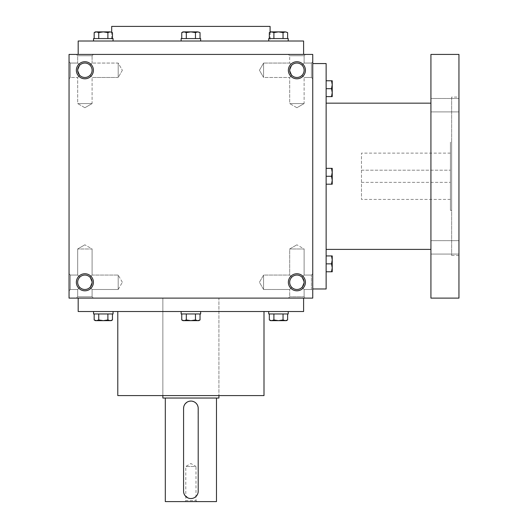<?xml version="1.0" encoding="UTF-8"?>
<svg xmlns="http://www.w3.org/2000/svg" width="528" height="528" viewBox="0 0 528 528"><rect width="100%" height="100%" fill="white"/><g stroke="black" fill="none" stroke-linecap="round" stroke-linejoin="round"><path stroke-width="0.4" stroke-dasharray="2.64 1.98" d="M304.108 248.972L289.687 248.972L304.108 248.972L289.687 248.972L304.108 248.972L296.901 244.807L304.108 248.972L304.108 275.068L301.996 277.18C298.597 274.395 295.198 274.395 291.799 277.18L289.687 275.068L291.799 277.18C289.021 280.579 289.021 283.978 291.799 287.377C289.021 283.978 289.021 280.579 291.799 277.18L289.687 275.068L291.799 277.18C289.021 280.579 289.021 283.978 291.799 287.377C295.198 290.156 298.597 290.156 301.996 287.377L304.108 282.275L301.996 287.377L304.108 289.489L301.996 287.377L304.108 289.489L311.421 289.489L311.421 275.068L311.421 289.489L311.421 275.068L311.421 289.489L312.741 290.809L312.741 273.748L312.741 290.809L312.741 273.748L312.741 290.809L311.421 289.489L304.108 289.489L301.996 287.377L304.108 282.275L301.996 277.18L304.108 275.068L304.108 248.972M301.996 277.18C298.597 274.395 295.198 274.395 291.799 277.18C289.021 280.579 289.021 283.978 291.799 287.377L289.687 289.489L291.799 287.377C295.198 290.156 298.597 290.156 301.996 287.377L304.108 282.275A7.207 7.207 0 0 0 296.901 275.068A7.207 7.207 0 0 0 289.687 282.275A7.207 7.207 0 0 0 296.901 289.489A7.207 7.207 0 0 0 304.108 282.275A7.207 7.207 0 0 0 293.291 276.032A7.207 7.207 0 0 0 293.291 288.519A7.207 7.207 0 0 0 304.108 282.275A7.207 7.207 0 0 0 293.291 276.032A7.207 7.207 0 0 0 293.291 288.519A7.207 7.207 0 0 0 304.108 282.275L301.996 277.18C298.597 274.395 295.198 274.395 291.799 277.18C295.198 274.395 298.597 274.395 301.996 277.18L304.108 275.068L301.996 277.18M263.591 289.489L263.591 275.068L263.591 289.489L289.687 289.489L291.799 287.377C295.198 290.156 298.597 290.156 301.996 287.377C298.597 290.156 295.198 290.156 291.799 287.377L289.687 289.489L263.591 289.489L263.591 275.068L263.591 289.489L259.433 282.275L263.591 275.068L289.687 275.068L289.687 248.972L296.901 244.807L289.687 248.972L289.687 275.068L263.591 275.068L259.433 282.275L263.591 289.489M70.363 289.489L70.363 275.068L70.363 289.489L77.675 289.489L79.787 287.377C77.002 283.978 77.002 280.579 79.787 277.18L77.675 275.068L79.787 277.18C77.002 280.579 77.002 283.978 79.787 287.377L77.675 289.489L79.787 287.377C83.186 290.156 86.585 290.156 89.984 287.377L92.096 289.489L89.984 287.377L92.096 282.275A7.207 7.207 0 0 0 84.889 275.068A7.207 7.207 0 0 0 77.675 282.275A7.207 7.207 0 0 0 84.889 289.489A7.207 7.207 0 0 0 92.096 282.275L89.984 277.18C86.585 274.395 83.186 274.395 79.787 277.18L77.675 275.068L79.787 277.18C77.002 280.579 77.002 283.978 79.787 287.377C83.186 290.156 86.585 290.156 89.984 287.377L92.096 289.489L89.984 287.377L92.096 282.275A7.207 7.207 0 0 0 81.279 276.032A7.207 7.207 0 0 0 81.279 288.519A7.207 7.207 0 0 0 92.096 282.275A7.207 7.207 0 0 0 81.279 276.032A7.207 7.207 0 0 0 81.279 288.519A7.207 7.207 0 0 0 92.096 282.275L89.984 277.18L92.096 275.068L92.096 248.972L77.675 248.972L92.096 248.972L77.675 248.972L92.096 248.972L84.889 244.807L92.096 248.972L92.096 275.068L89.984 277.18C86.585 274.395 83.186 274.395 79.787 277.18C77.002 280.579 77.002 283.978 79.787 287.377C83.186 290.156 86.585 290.156 89.984 287.377L92.096 282.275L89.984 287.377C86.585 290.156 83.186 290.156 79.787 287.377L77.675 289.489L70.363 289.489L69.049 290.809L69.049 273.748L69.049 290.809L69.049 273.748L69.049 290.809L70.363 289.489L70.363 275.068L70.363 289.489M92.096 296.795L77.675 296.795L92.096 296.795L92.096 289.489L118.193 289.489L118.193 275.068L118.193 289.489L118.193 275.068L118.193 289.489L122.351 282.275L118.193 289.489L92.096 289.489L92.096 296.795L93.416 298.115L76.355 298.115L93.416 298.115L76.355 298.115L93.416 298.115L92.096 296.795L77.675 296.795L92.096 296.795M296.901 107.732L289.687 103.567L304.108 103.567L289.687 103.567L304.108 103.567L304.108 77.477L301.996 75.365C298.597 78.144 295.198 78.144 291.799 75.365L289.687 77.477L291.799 75.365L289.687 77.477L291.799 75.365L289.687 70.264A7.207 7.207 0 0 1 300.505 64.02A7.207 7.207 0 0 1 300.505 76.507A7.207 7.207 0 0 1 289.687 70.264L291.799 65.168L289.687 63.056L291.799 65.168C295.198 62.383 298.597 62.383 301.996 65.168L304.108 63.056L301.996 65.168L304.108 63.056L304.108 55.744L289.687 55.744L304.108 55.744L305.428 54.424L288.367 54.424L305.428 54.424L288.367 54.424L305.428 54.424L304.108 55.744L289.687 55.744L304.108 55.744L304.108 63.056L301.996 65.168C304.781 68.567 304.781 71.966 301.996 75.365C298.597 78.144 295.198 78.144 291.799 75.365L289.687 70.264A7.207 7.207 0 0 1 300.505 64.02A7.207 7.207 0 0 1 300.505 76.507A7.207 7.207 0 0 1 289.687 70.264L291.799 65.168C295.198 62.383 298.597 62.383 301.996 65.168C304.781 68.567 304.781 71.966 301.996 75.365L304.108 77.477L304.108 103.567L289.687 103.567L289.687 77.477L263.591 77.477L263.591 63.056L263.591 77.477L263.591 63.056L263.591 77.477L259.433 70.264L263.591 63.056L259.433 70.264L263.591 77.477L289.687 77.477L289.687 103.567L296.901 107.732L304.108 103.567L296.901 107.732M84.889 107.732L77.675 103.567L92.096 103.567L77.675 103.567L92.096 103.567L92.096 77.477L89.984 75.365C86.585 78.144 83.186 78.144 79.787 75.365L77.675 77.477L79.787 75.365L77.675 77.477L79.787 75.365L77.675 70.264A7.207 7.207 0 0 1 88.493 64.02A7.207 7.207 0 0 1 88.493 76.507A7.207 7.207 0 0 1 77.675 70.264L79.787 65.168C83.186 62.383 86.585 62.383 89.984 65.168L92.096 63.056L89.984 65.168L92.096 63.056L92.096 55.744L77.675 55.744L92.096 55.744L93.416 54.424L76.355 54.424L93.416 54.424L76.355 54.424L93.416 54.424L92.096 55.744L77.675 55.744L92.096 55.744L92.096 63.056L89.984 65.168C92.77 68.567 92.77 71.966 89.984 75.365C86.585 78.144 83.186 78.144 79.787 75.365L77.675 70.264A7.207 7.207 0 0 1 88.493 64.02A7.207 7.207 0 0 1 88.493 76.507A7.207 7.207 0 0 1 77.675 70.264L79.787 65.168L77.675 63.056L79.787 65.168C83.186 62.383 86.585 62.383 89.984 65.168C92.77 68.567 92.77 71.966 89.984 75.365L92.096 77.477L92.096 103.567L77.675 103.567L77.675 77.477L70.363 77.477L70.363 63.056L70.363 77.477L70.363 63.056L69.049 61.736L69.049 78.791L69.049 61.736L69.049 78.791L69.049 61.736L70.363 63.056L70.363 77.477L69.049 78.791L70.363 77.477L77.675 77.477L77.675 103.567L84.889 107.732L92.096 103.567L84.889 107.732M305.428 298.115L288.367 298.115L305.428 298.115L288.367 298.115L305.428 298.115L304.108 296.795L289.687 296.795L304.108 296.795L304.108 289.489L304.108 296.795L305.428 298.115M89.984 277.18C86.585 274.395 83.186 274.395 79.787 277.18C83.186 274.395 86.585 274.395 89.984 277.18L92.096 275.068L89.984 277.18L92.096 282.275L89.984 277.18M301.996 75.365C298.597 78.144 295.198 78.144 291.799 75.365L289.687 70.264A7.207 7.207 0 0 1 296.901 63.056A7.207 7.207 0 0 1 304.108 70.264A7.207 7.207 0 0 1 296.901 77.477A7.207 7.207 0 0 1 289.687 70.264L291.799 65.168L289.687 63.056L291.799 65.168C295.198 62.383 298.597 62.383 301.996 65.168C304.781 68.567 304.781 71.966 301.996 75.365C298.597 78.144 295.198 78.144 291.799 75.365L289.687 70.264L291.799 65.168C295.198 62.383 298.597 62.383 301.996 65.168C304.781 68.567 304.781 71.966 301.996 75.365M89.984 75.365C86.585 78.144 83.186 78.144 79.787 75.365L77.675 70.264A7.207 7.207 0 0 1 84.889 63.056A7.207 7.207 0 0 1 92.096 70.264A7.207 7.207 0 0 1 84.889 77.477A7.207 7.207 0 0 1 77.675 70.264L79.787 75.365C83.186 78.144 86.585 78.144 89.984 75.365C92.77 71.966 92.77 68.567 89.984 65.168C92.77 68.567 92.77 71.966 89.984 75.365M93.416 282.275A8.527 8.527 0 0 0 80.619 274.89A8.527 8.527 0 0 0 80.619 289.661A8.527 8.527 0 0 0 93.416 282.275M305.428 282.275A8.527 8.527 0 0 0 292.631 274.89A8.527 8.527 0 0 0 292.631 289.661A8.527 8.527 0 0 0 305.428 282.275M76.355 70.264A8.527 8.527 0 0 1 89.153 62.878A8.527 8.527 0 0 1 89.153 77.649A8.527 8.527 0 0 1 76.355 70.264M288.367 70.264A8.527 8.527 0 0 1 301.165 62.878A8.527 8.527 0 0 1 301.165 77.649A8.527 8.527 0 0 1 288.367 70.264M79.787 65.168C83.186 62.383 86.585 62.383 89.984 65.168C86.585 62.383 83.186 62.383 79.787 65.168L77.675 63.056L79.787 65.168L77.675 70.264L79.787 65.168M303.6 54.424L78.184 54.424L303.6 54.424M312.741 54.424L69.049 54.424L69.049 298.115L312.741 298.115L312.741 54.424M78.184 298.115L303.6 298.115L78.184 298.115M312.741 61.736L312.741 78.791L312.741 61.736L312.741 78.791L312.741 61.736L311.421 63.056L311.421 77.477L311.421 63.056L304.108 63.056L311.421 63.056L311.421 77.477L311.421 63.056L312.741 61.736M303.6 41.019L78.184 41.019M111.692 41.019L270.092 41.019L111.692 41.019L111.692 32.149M270.092 26.4L111.692 26.4M264 395.591L117.784 395.591M117.784 311.52L264 311.52L117.784 311.52M162.868 395.591L218.915 395.591L162.868 395.591L162.868 298.115L218.915 298.115L162.868 298.115L162.868 395.591M303.6 311.52L78.184 311.52M77.675 63.056L70.363 63.056L77.675 63.056L77.675 55.744L76.355 54.424L77.675 55.744L77.675 63.056M122.351 70.264L118.193 77.477L118.193 63.056L118.193 77.477L118.193 63.056L118.193 77.477L92.096 77.477L118.193 77.477L122.351 70.264L118.193 63.056L92.096 63.056L118.193 63.056L122.351 70.264M289.687 63.056L263.591 63.056L289.687 63.056L289.687 55.744L288.367 54.424L289.687 55.744L289.687 63.056M304.108 296.795L289.687 296.795L304.108 296.795M361.475 182.365L450.424 182.365L450.424 153.12L450.424 199.419L450.424 182.365L361.475 182.365L361.475 199.419L361.475 153.12L361.475 182.365M361.475 170.181L450.424 170.181L361.475 170.181M312.741 63.565L312.741 288.981L312.741 63.565M326.139 288.981L326.139 63.565M326.139 103.165L326.139 249.381L326.139 103.165M430.927 103.165L430.927 249.381L430.927 103.165M430.927 298.115L430.927 54.424M430.927 98.492L430.927 111.89L430.927 98.492L430.927 111.89L430.927 98.492L458.951 98.492L458.951 111.89L458.951 98.492L458.951 111.89L458.951 98.492L430.927 98.492M430.927 240.649L430.927 254.054L430.927 240.649L430.927 254.054L430.927 240.649L458.951 240.649L458.951 254.054L458.951 240.649L458.951 254.054L458.951 240.649L430.927 240.649M458.951 298.115L458.951 54.424M458.951 97.073L458.951 255.473L458.951 97.073L451.645 97.073L451.645 255.473L451.645 97.073M451.645 142.151L451.645 210.388L451.645 142.151L450.424 142.151L450.424 210.388L450.424 142.151M326.139 184.193L331.525 184.193L332.231 180.233L332.231 184.193L331.525 184.193L332.231 184.193L332.231 180.233L331.525 184.193L326.139 184.193L326.139 168.353L326.139 184.193L331.525 184.193L332.231 180.233L331.525 176.273L326.139 176.273L326.139 168.353L326.139 176.273L331.525 176.273L332.231 172.313L332.231 168.353L332.231 172.313L331.525 168.353L332.231 168.353L326.139 168.353L331.525 168.353L332.231 172.313L332.231 180.233L332.231 168.353L326.139 168.353M326.139 271.775L331.525 271.775L332.231 267.815L332.231 271.775L331.525 271.775L332.231 271.775L332.231 267.815L331.525 271.775L326.139 271.775L326.139 255.935L326.139 271.775L331.525 271.775L332.231 267.815L331.525 263.855L326.139 263.855L326.139 255.935L326.139 263.855L331.525 263.855L332.231 259.895L332.231 255.935L332.231 259.895L331.525 255.935L332.231 255.935L326.139 255.935L331.525 255.935L332.231 259.895L332.231 267.815L332.231 255.935L326.139 255.935M331.525 271.775L332.231 271.775L332.231 267.815L331.525 263.855L332.231 259.895L331.525 263.855L332.231 267.815L332.231 259.895L331.525 255.935M331.525 263.855L326.139 263.855M331.525 184.193L332.231 184.193L332.231 180.233L331.525 176.273L332.231 172.313L331.525 176.273L332.231 180.233L332.231 172.313L331.525 168.353M331.525 176.273L326.139 176.273M331.525 96.611L332.231 96.611L332.231 92.651L331.525 96.611L326.139 96.611L326.139 80.771L326.139 96.611L331.525 96.611L332.231 92.651L331.525 88.691L326.139 88.691L326.139 80.771L326.139 88.691L331.525 88.691L332.231 84.731L332.231 96.611L332.231 80.771L332.231 84.731L331.525 88.691L332.231 92.651L331.525 96.611L332.231 96.611L326.139 96.611M332.231 80.771L331.525 80.771L332.231 84.731L331.525 80.771L332.231 80.771L332.231 84.731L331.525 80.771L326.139 80.771L332.231 80.771M331.525 88.691L332.231 84.731L332.231 92.651L331.525 88.691L326.139 88.691M331.525 80.771L326.139 80.771M200.039 32.591L198.812 31.885L184.034 31.885L181.744 32.591L184.034 31.885L198.812 31.885L195.466 32.591L197.749 31.885L200.039 32.591L197.749 31.885L182.972 31.885L186.318 32.591L190.892 31.885L195.466 32.591L197.749 31.885L200.039 32.591L200.039 38.584L195.466 38.584L195.466 32.591L195.466 38.584L200.039 38.584L186.318 38.584L200.039 38.584M181.144 41.019L200.64 41.019L181.144 41.019L200.64 41.019L181.144 41.019L181.144 38.584L200.64 38.584L181.144 38.584L200.64 38.584L200.64 41.019M186.318 38.584L186.318 32.591L184.034 31.885L186.318 32.591L186.318 38.584L181.744 38.584L186.318 38.584L181.744 38.584L186.318 38.584L186.318 32.591L190.892 31.885L195.466 32.591L195.466 38.584L186.318 38.584L195.466 38.584M287.621 32.591L286.394 31.885L271.616 31.885L269.333 32.591L271.616 31.885L286.394 31.885L283.048 32.591L285.331 31.885L287.621 32.591L285.331 31.885L270.554 31.885L273.9 32.591L278.474 31.885L283.048 32.591L285.331 31.885L287.621 32.591L287.621 38.584L283.048 38.584L283.048 32.591L283.048 38.584L287.621 38.584L273.9 38.584L287.621 38.584M268.726 41.019L288.222 41.019L268.726 41.019L288.222 41.019L268.726 41.019L268.726 38.584L288.222 38.584L268.726 38.584L288.222 38.584L288.222 41.019M273.9 38.584L273.9 32.591L271.616 31.885L273.9 32.591L273.9 38.584L269.333 38.584L273.9 38.584L269.333 38.584L273.9 38.584L273.9 32.591L278.474 31.885L283.048 32.591L283.048 38.584L273.9 38.584L283.048 38.584M271.616 31.885L269.333 32.591L271.616 31.885M269.333 38.584L269.333 32.591M273.9 32.591L278.474 31.885L283.048 32.591M184.034 31.885L181.744 32.591L184.034 31.885M181.744 38.584L181.744 32.591M186.318 32.591L190.892 31.885L195.466 32.591M107.884 32.591L110.167 31.885L112.457 32.591L110.167 31.885L111.23 31.885L103.31 31.885L110.167 31.885L107.884 32.591L110.167 31.885L112.457 32.591L112.457 38.584L107.884 38.584L107.884 32.591L103.31 31.885L96.452 31.885L103.31 31.885L107.884 32.591L107.884 38.584L98.736 38.584L107.884 38.584L107.884 32.591L103.31 31.885L95.39 31.885L96.452 31.885L94.162 32.591L96.452 31.885L98.736 32.591L103.31 31.885L98.736 32.591L95.39 31.885L94.162 32.591L96.452 31.885L98.736 32.591L103.31 31.885L111.23 31.885L112.457 32.591M93.562 41.019L113.058 41.019L93.562 41.019L113.058 41.019L93.562 41.019L93.562 38.584L113.058 38.584L93.562 38.584L113.058 38.584L113.058 41.019M94.162 38.584L98.736 38.584L94.162 38.584L98.736 38.584L94.162 38.584L94.162 32.591M107.884 38.584L98.736 38.584L98.736 32.591L98.736 38.584L112.457 38.584M98.736 38.584L98.736 32.591M200.039 313.955L181.744 313.955L200.039 313.955L195.466 313.955L200.039 313.955L200.039 319.948L197.749 320.661L195.466 319.948L197.749 320.661L200.039 319.948M195.466 313.955L181.744 313.955L186.318 313.955L186.318 319.948L182.972 320.661L197.749 320.661L190.892 320.661L195.466 319.948L195.466 313.955L195.466 319.948L197.749 320.661L184.034 320.661L181.744 319.948L184.034 320.661L190.892 320.661L195.466 319.948L195.466 313.955L186.318 313.955L186.318 319.948L190.892 320.661L195.466 319.948M181.144 311.52L200.64 311.52L181.144 311.52L200.64 311.52L181.144 311.52L181.144 313.955L200.64 313.955L181.144 313.955L200.64 313.955L200.64 311.52M287.621 313.955L269.333 313.955L287.621 313.955L283.048 313.955L287.621 313.955L287.621 319.948L285.331 320.661L283.048 319.948L285.331 320.661L287.621 319.948M283.048 313.955L269.333 313.955L273.9 313.955L273.9 319.948L270.554 320.661L285.331 320.661L278.474 320.661L283.048 319.948L283.048 313.955L283.048 319.948L285.331 320.661L271.616 320.661L269.333 319.948L271.616 320.661L278.474 320.661L283.048 319.948L283.048 313.955L273.9 313.955L273.9 319.948L278.474 320.661L283.048 319.948M268.726 311.52L288.222 311.52L268.726 311.52L288.222 311.52L268.726 311.52L268.726 313.955L288.222 313.955L268.726 313.955L288.222 313.955L288.222 311.52M269.333 319.948L271.616 320.661L269.333 319.948L269.333 313.955M273.9 319.948L278.474 320.661L273.9 319.948L271.616 320.661L273.9 319.948L273.9 313.955M181.744 319.948L184.034 320.661L181.744 319.948L181.744 313.955M186.318 319.948L190.892 320.661L186.318 319.948L184.034 320.661L186.318 319.948L186.318 313.955M112.457 313.955L94.162 313.955L112.457 313.955L94.162 313.955L98.736 313.955L98.736 319.948L103.31 320.661L96.452 320.661L103.31 320.661L107.884 319.948L110.167 320.661L112.457 319.948L110.167 320.661L111.23 320.661L103.31 320.661L110.167 320.661L107.884 319.948L107.884 313.955L112.457 313.955L112.457 319.948L110.167 320.661L112.457 319.948M94.162 313.955L94.162 319.948L95.39 320.661L96.452 320.661L94.162 319.948L96.452 320.661L98.736 319.948L96.452 320.661L103.31 320.661L107.884 319.948L107.884 313.955L107.884 319.948L110.167 320.661L103.31 320.661L107.884 319.948M93.562 311.52L113.058 311.52L93.562 311.52L113.058 311.52L93.562 311.52L93.562 313.955L113.058 313.955L93.562 313.955L113.058 313.955L113.058 311.52M107.884 313.955L98.736 313.955L98.736 319.948L103.31 320.661L98.736 319.948L96.452 320.661L94.162 319.948M98.736 313.955L98.736 319.948M196.984 501.6L195.994 500.61L195.994 466.468L185.79 466.468L195.994 466.468L190.892 463.525L185.79 466.468L185.79 500.61L195.994 500.61L185.79 500.61L184.8 501.6L196.984 501.6L184.8 501.6M218.915 298.115L162.868 298.115L218.915 298.115L218.915 395.591L218.915 298.115M162.868 398.033L218.915 398.033M198.059 492.677L197.644 494.05M196.97 495.31L196.541 495.884M194.964 497.317L192.324 498.412M190.898 498.551L189.46 498.412M188.093 497.996L184.14 494.056M183.724 492.683L183.579 408.388M183.724 406.956L184.14 405.583M184.813 404.323L185.242 403.748M186.826 402.316L189.46 401.221M190.885 401.075L192.324 401.221M193.69 401.636L196.06 403.214M196.964 404.316L197.644 405.577M198.059 406.943L198.205 491.245M216.48 398.033L165.304 398.033L216.48 398.033M165.304 501.6L216.48 501.6M304.108 275.068L311.421 275.068L312.741 273.748L311.421 275.068L304.108 275.068M70.363 275.068L77.675 275.068L77.675 248.972L84.889 244.807L77.675 248.972L77.675 275.068L70.363 275.068L69.049 273.748L70.363 275.068M77.675 296.795L77.675 289.489L77.675 296.795L76.355 298.115L77.675 296.795M289.687 296.795L288.367 298.115L289.687 296.795L289.687 289.489L289.687 296.795M122.351 282.275L118.193 275.068L122.351 282.275M270.092 32.149L270.092 41.019M311.421 77.477L304.108 77.477L311.421 77.477L312.741 78.791L311.421 77.477M92.096 275.068L118.193 275.068L92.096 275.068M458.951 255.473L451.645 255.473M451.645 210.388L450.424 210.388M450.424 153.12L361.475 153.12M450.424 199.419L361.475 199.419M458.951 254.054L430.927 254.054L458.951 254.054M458.951 111.89L430.927 111.89L458.951 111.89"/><path stroke-width="0.79" d="M312.741 54.424L69.049 54.424L69.049 298.115L312.741 298.115L312.741 54.424M93.416 282.275A8.527 8.527 0 0 0 80.619 274.89A8.527 8.527 0 0 0 80.619 289.661A8.527 8.527 0 0 0 93.416 282.275M76.355 70.264A8.527 8.527 0 0 1 89.153 62.878A8.527 8.527 0 0 1 89.153 77.649A8.527 8.527 0 0 1 76.355 70.264M305.428 282.275A8.527 8.527 0 0 0 292.631 274.89A8.527 8.527 0 0 0 292.631 289.661A8.527 8.527 0 0 0 305.428 282.275M288.367 70.264A8.527 8.527 0 0 1 301.165 62.878A8.527 8.527 0 0 1 301.165 77.649A8.527 8.527 0 0 1 288.367 70.264M78.184 54.424L78.184 41.019L303.6 41.019L303.6 54.424M111.692 32.149L111.692 26.4L270.092 26.4L270.092 32.149M117.784 311.52L117.784 395.591L264 395.591L264 311.52M78.184 298.115L78.184 311.52L303.6 311.52L303.6 298.115M289.687 70.264A7.207 7.207 0 0 1 300.505 64.02A7.207 7.207 0 0 1 300.505 76.507A7.207 7.207 0 0 1 289.687 70.264M304.108 282.275A7.207 7.207 0 0 0 293.291 276.032A7.207 7.207 0 0 0 293.291 288.519A7.207 7.207 0 0 0 304.108 282.275M77.675 70.264A7.207 7.207 0 0 1 88.493 64.02A7.207 7.207 0 0 1 88.493 76.507A7.207 7.207 0 0 1 77.675 70.264M92.096 282.275A7.207 7.207 0 0 0 81.279 276.032A7.207 7.207 0 0 0 81.279 288.519A7.207 7.207 0 0 0 92.096 282.275M312.741 63.565L326.139 63.565L326.139 288.981L312.741 288.981M430.927 103.165L326.139 103.165M430.927 54.424L430.927 298.115L458.951 298.115L458.951 54.424L430.927 54.424M331.525 184.193L332.231 180.233L331.525 176.273L332.231 172.313L331.525 168.353L332.231 168.353L332.231 184.193L326.139 184.193M331.525 168.353L326.139 168.353M331.525 176.273L326.139 176.273M331.525 271.775L332.231 267.815L331.525 263.855L332.231 259.895L331.525 255.935L332.231 255.935L332.231 271.775L326.139 271.775M331.525 255.935L326.139 255.935M331.525 263.855L326.139 263.855M331.525 96.611L332.231 92.651L331.525 88.691L332.231 84.731L331.525 80.771L332.231 80.771L332.231 96.611L326.139 96.611M331.525 80.771L326.139 80.771M331.525 88.691L326.139 88.691M200.039 38.584L200.039 32.591L197.749 31.885L200.039 32.591M181.744 32.591L182.972 31.885L197.749 31.885L195.466 32.591L190.892 31.885L186.318 32.591L184.034 31.885L181.744 32.591L181.744 38.584M181.144 41.019L181.144 38.584L200.64 38.584L200.64 41.019M195.466 38.584L195.466 32.591M186.318 38.584L186.318 32.591M287.621 38.584L287.621 32.591L285.331 31.885L287.621 32.591M269.333 32.591L270.554 31.885L285.331 31.885L283.048 32.591L278.474 31.885L273.9 32.591L271.616 31.885L269.333 32.591L269.333 38.584M268.726 41.019L268.726 38.584L288.222 38.584L288.222 41.019M283.048 38.584L283.048 32.591M273.9 38.584L273.9 32.591M112.457 38.584L112.457 32.591L110.167 31.885L112.457 32.591M94.162 32.591L95.39 31.885L110.167 31.885L107.884 32.591L103.31 31.885L98.736 32.591L96.452 31.885L94.162 32.591L94.162 38.584M93.562 41.019L93.562 38.584L113.058 38.584L113.058 41.019M107.884 38.584L107.884 32.591M98.736 38.584L98.736 32.591M195.466 313.955L195.466 319.948L197.749 320.661L200.039 319.948L200.039 313.955M200.039 319.948L198.812 320.661L182.972 320.661L181.744 319.948L184.034 320.661L186.318 319.948L190.892 320.661L195.466 319.948M200.64 311.52L200.64 313.955L181.144 313.955L181.144 311.52M181.744 313.955L181.744 319.948M186.318 313.955L186.318 319.948M283.048 313.955L283.048 319.948L285.331 320.661L287.621 319.948L287.621 313.955M287.621 319.948L286.394 320.661L270.554 320.661L269.333 319.948L271.616 320.661L273.9 319.948L278.474 320.661L283.048 319.948M288.222 311.52L288.222 313.955L268.726 313.955L268.726 311.52M269.333 313.955L269.333 319.948M273.9 313.955L273.9 319.948M107.884 313.955L107.884 319.948L110.167 320.661L112.457 319.948L112.457 313.955M112.457 319.948L111.23 320.661L95.39 320.661L94.162 319.948L96.452 320.661L98.736 319.948L103.31 320.661L107.884 319.948M113.058 311.52L113.058 313.955L93.562 313.955L93.562 311.52M94.162 313.955L94.162 319.948M98.736 313.955L98.736 319.948M198.205 491.245L198.205 408.388A7.313 7.313 0 0 0 190.892 401.075A7.313 7.313 0 0 0 183.579 408.388L183.579 491.245A7.313 7.313 0 0 0 190.892 498.551A7.313 7.313 0 0 0 198.205 491.245L198.059 492.677M218.915 395.591L218.915 398.033L162.868 398.033L162.868 395.591M197.644 494.05L196.97 495.31M196.541 495.884L194.964 497.317M192.324 498.412L190.898 498.551M189.46 498.412L188.093 497.996M184.14 494.056L183.724 492.683M183.579 408.388L183.724 406.956M184.14 405.583L184.813 404.323M185.242 403.748L186.826 402.316M189.46 401.221L190.885 401.075M192.324 401.221L193.69 401.636M196.06 403.214L196.964 404.316M197.644 405.577L198.059 406.943M216.48 398.033L216.48 501.6L165.304 501.6L165.304 398.033M430.927 249.381L326.139 249.381"/></g></svg>
